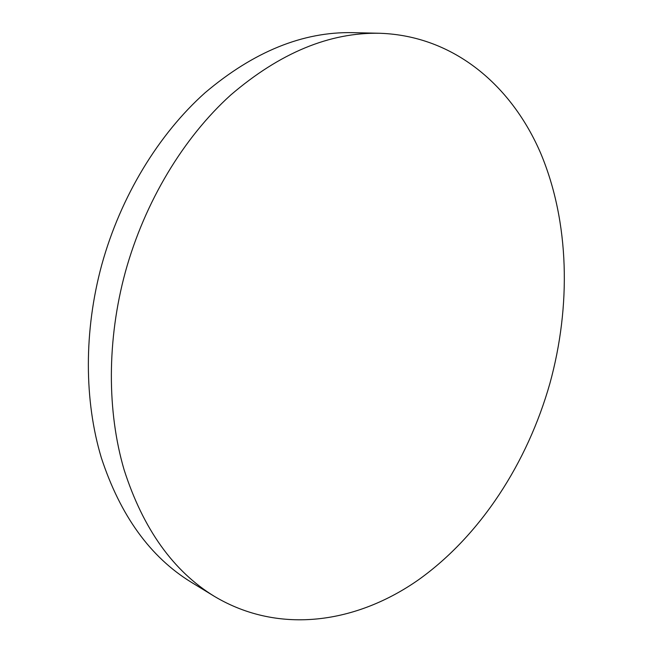 <?xml version="1.0" encoding="UTF-8"?>
<svg xmlns="http://www.w3.org/2000/svg" width="653" height="653" viewBox="0 0 653 653"><rect width="100%" height="100%" fill="white"/><g stroke="black" fill="none" stroke-linecap="round" stroke-linejoin="round"><path stroke-width="0.98" d="M214.462 596.409L191.313 582.264C150.337 557.148 120.348 515.658 101.346 457.81C84.172 400.73 83.747 331.063 101.754 264.832C120.65 196.373 158.679 134.167 205.066 92.759C253.633 51.652 302.837 31.622 352.677 32.65L379.801 33.27C454.104 35.776 511.87 85.894 540.855 153.659C569.481 222.159 571.244 306.004 549.85 383.589C527.395 462.699 480.82 535.117 418.981 579.464C357.248 622.978 279.745 635.296 214.462 596.409C173.241 571.155 143.129 528.971 124.127 469.866C106.986 411.521 106.831 340.033 125.368 271.966C144.803 201.614 183.599 137.62 230.68 95.052C279.957 52.811 329.667 32.217 379.801 33.27"/></g></svg>
